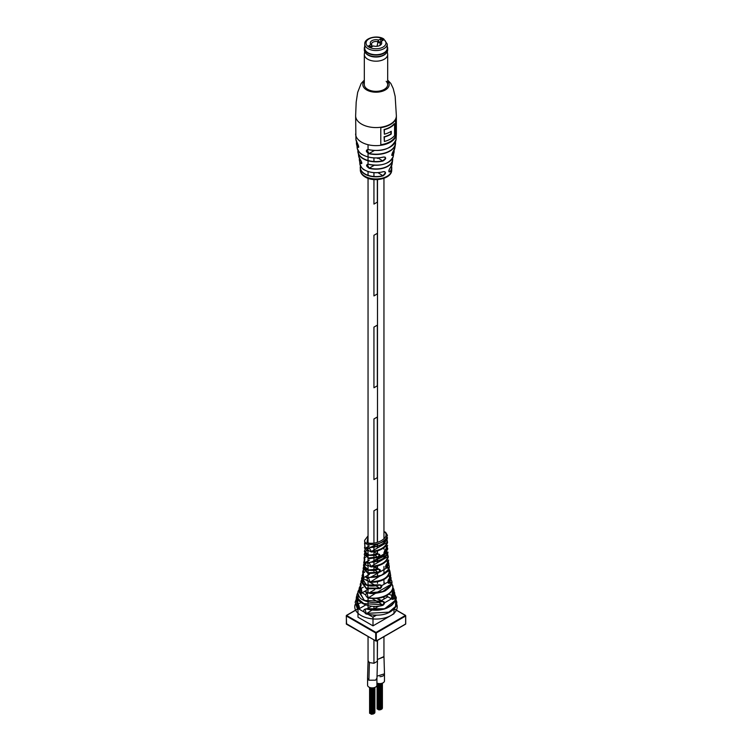 <?xml version="1.0" encoding="UTF-8"?>
<svg xmlns="http://www.w3.org/2000/svg" width="752" height="752" viewBox="0 0 752 752"><rect width="100%" height="100%" fill="white"/><g stroke="black" fill="none" stroke-linecap="round" stroke-linejoin="round"><path stroke-width="1.13" d="M368.706 164.312L367.202 164.406L369.27 168.354C365.923 166.051 365.735 164.707 368.706 164.312A17.418 10.058 0 0 0 388.314 162.291A17.418 10.058 0 0 0 393.324 156.228L394.039 150.315A18.123 10.462 180 0 1 394.01 152.496A18.123 10.462 180 0 1 392.779 155.307C391.369 155.908 391.566 154.574 393.39 151.293A18.922 10.923 0 0 0 394.819 148.116L395.477 144.168A19.552 11.289 180 0 1 389.827 151.161A19.552 11.289 180 0 1 369.091 153.746C365.585 151.547 365.434 150.165 368.649 149.62L368.715 149.657A19.937 11.515 180 0 0 388.859 147.74M390.119 171.766C388.352 172.142 388.446 170.742 390.401 167.574L390.373 167.63C389.057 169.426 388.624 170.864 389.094 171.926L390.119 171.766A15.773 9.109 180 0 0 391.764 167.978L391.707 169.914C392.196 178.478 374.299 182.727 365.246 177.049C362.069 175.178 360.415 172.8 360.293 169.914A15.707 9.071 0 0 0 364.889 176.278A15.707 9.071 0 0 0 387.111 176.278A15.707 9.071 0 0 0 391.707 169.914M387.289 51.644L387.628 53.871A11.675 6.74 180 0 1 387.675 54.454A11.675 6.74 180 0 1 379.093 60.95A11.675 6.74 180 0 1 364.325 54.454L364.325 84.609A11.675 6.74 0 0 0 367.747 89.366A11.675 6.74 0 0 0 380.465 90.832A11.675 6.74 0 0 0 387.675 84.609A11.675 6.74 0 0 0 386.19 81.319M358.084 150.532A17.954 10.368 0 0 0 363.31 158.531A17.954 10.368 0 0 0 382.853 160.787L385.541 158.249L385.08 157.13L383.464 157.046A18.753 10.829 180 0 1 365.124 155.937M360.593 166.154A15.604 9.005 0 0 0 364.964 173.938A15.604 9.005 0 0 0 383.031 175.601L385.353 172.857L384.855 171.719L383.313 171.682A15.98 9.231 180 0 1 365.914 170.629M395.796 136.3L395.796 118.966A20.37 11.759 180 0 1 380.794 127.633L380.794 144.957A20.37 11.759 0 0 0 395.796 136.3L395.505 119.606M360.189 159.386L358.676 156.228A17.418 10.058 0 0 0 360.189 159.386C362.097 162.601 362.285 163.945 360.744 163.428A16.676 9.626 180 0 1 359.39 160.411A16.676 9.626 180 0 1 359.456 158.334L359.888 163.983A16.149 9.325 0 0 0 364.579 169.943A16.149 9.325 0 0 0 383.388 171.644C386.321 171.973 386.227 173.374 383.106 175.836A15.773 9.109 180 0 1 364.852 174.144A15.773 9.109 180 0 1 360.236 167.978A15.773 9.109 180 0 1 360.509 165.995L360.293 169.914M357.285 143.049L355.922 139.477A20.107 11.609 0 0 0 357.285 143.049C358.93 146.405 359.08 147.777 357.717 147.176A19.552 11.289 180 0 1 356.523 144.168A19.552 11.289 180 0 1 356.589 141.846L357.181 148.116A18.922 10.923 0 0 0 362.624 154.724A18.922 10.923 0 0 0 383.539 157.018C386.575 157.469 386.378 158.804 382.918 161.031A18.123 10.462 180 0 1 363.188 158.766A18.123 10.462 180 0 1 357.99 152.496A18.123 10.462 180 0 1 357.971 150.325L358.676 156.228M368.649 149.62A20.107 11.609 0 0 0 390.222 147.016A20.107 11.609 0 0 0 396.078 139.477C391.717 148.764 382.589 152.167 368.677 149.686L367.004 149.789L369.091 153.746M356.692 142.062A19.383 11.186 0 0 0 357.867 146.988L358.525 147.448C358.986 147.176 358.572 145.728 357.303 143.106L357.341 143.134M359.559 158.512A16.506 9.532 0 0 0 360.894 163.231L361.646 163.645C362.088 163.156 361.609 161.746 360.208 159.433M391.783 155.316L392.629 155.119L391.839 154.658M380.794 144.741A20.37 11.759 0 0 0 395.505 136.121M390.937 133.884L391.237 134.053A20.37 11.759 180 0 1 384.366 136.977L384.366 141.479L384.075 136.798A20.37 11.759 180 0 0 390.937 133.884L390.937 131.478M384.366 129.692L384.366 134.204L384.075 129.523A20.37 11.759 180 0 0 394.274 123.629L394.574 123.807A20.37 11.759 180 0 1 384.366 129.692L384.075 129.523M391.237 134.053L391.237 131.29A20.37 11.759 0 0 1 384.366 134.204M384.366 141.479A20.37 11.759 0 0 0 394.574 135.586L394.574 123.807M377.936 172.669L383.106 175.836M383.388 171.644L383.36 171.7C376.47 173.477 370.219 172.913 364.617 170.008C362.849 169.529 361.28 167.517 359.888 163.983M393.324 156.228C389.696 163.851 381.508 166.559 368.734 164.368L368.781 164.34A17.249 9.955 180 0 0 385.945 163.428M361.797 162.714L360.744 163.428M392.779 155.307L392.629 155.119A17.954 10.368 0 0 0 393.916 150.532M377.889 157.92L382.918 161.031M358.666 146.527L357.717 147.176M379.328 42.027A0.846 0.489 120 0 0 378.341 42.093L380.117 43.118M378.341 42.093A9.532 5.508 120 0 0 377.062 46.267M370.426 46.727A0.846 0.489 120 0 1 371.262 46.173L372.099 46.662M368.048 52.809A11.252 6.495 0 0 0 380.305 54.219A11.252 6.495 0 0 0 387.252 48.213L387.252 44.058A11.252 6.495 180 0 1 380.305 50.055A11.252 6.495 180 0 1 368.048 48.654A11.252 6.495 180 0 1 364.748 44.058L364.748 48.213A11.252 6.495 0 0 0 368.048 52.809M380.803 38.86L383.2 40.241L381.067 41.473A5.734 3.309 180 0 1 380.051 45.355A5.734 3.309 180 0 1 373.33 45.947L371.197 47.179L368.8 45.787L370.933 44.556A5.734 3.309 180 0 1 371.949 40.683A5.734 3.309 180 0 1 378.67 40.091L380.803 38.86L380.803 41.924M379.544 45.618A4.456 2.576 -0 0 0 380.456 44.058A4.456 2.576 -0 0 0 380.117 43.071L381.067 41.473M380.117 43.071L380.117 45.045M378.67 40.091L377.711 41.68L377.711 43.597M371.883 46.539L371.883 45.045L370.933 44.556M377.711 41.68A4.456 2.576 -0 0 0 371.544 44.058A4.456 2.576 -0 0 0 371.883 45.045M387.252 46.521A11.675 6.74 180 0 1 387.675 48.316A11.675 6.74 180 0 1 379.093 54.821A11.675 6.74 180 0 1 364.325 48.316A11.675 6.74 180 0 1 364.748 46.521M387.675 48.316L387.675 49.933A11.675 6.74 180 0 1 386.255 53.148A11.675 6.74 180 0 1 379.093 56.428A11.675 6.74 180 0 1 365.745 53.148A11.675 6.74 180 0 1 364.325 49.933L364.325 48.316M386.255 53.148L385.748 53.683A11.101 6.411 180 0 1 378.942 56.804A11.101 6.411 180 0 1 366.252 53.683L365.745 53.148M364.325 54.454A11.675 6.74 180 0 1 364.372 53.871L364.711 51.644M387.252 46.718A11.543 6.665 180 0 1 379.055 54.642A11.543 6.665 180 0 1 364.748 46.718M384.488 673.811L376.987 676.198M383.952 656.543L377.495 659.495M376.968 678.154L375.558 680.175L368.884 680.222L367.531 678.276M377.335 640.478L377.335 661.318L373.951 663.273L369.401 662.587L368.076 660.726L367.531 678.332M383.952 636.653L383.952 656.853L377.495 659.476M368.884 680.222L369.401 662.587L368.048 660.698L368.048 636.653M377.335 179.615L377.335 202.128L373.951 204.083L373.941 179.559M373.941 176.494L373.941 172.659L373.951 176.494M373.941 161.501L373.941 157.911L373.951 161.501M377.495 640.384L377.335 661.299M373.941 663.264L373.941 640.055L373.951 663.273M373.941 616.64L373.941 615.315L373.951 616.64M373.941 608.951L373.941 606.319L373.951 608.941M377.325 233.317L373.941 235.263L373.941 295.912L373.951 235.273L377.335 233.317L377.335 293.966L373.951 295.921M377.325 325.155L373.941 327.101L373.941 387.75L373.951 327.111L377.335 325.155L377.335 385.804L373.951 387.759M377.325 416.993L373.941 418.939L373.941 479.588L373.951 418.949L377.335 416.993L377.335 477.642L373.951 479.597M377.325 508.831L373.941 510.777L373.941 543.188L373.951 510.787L377.335 508.831L377.335 542.295M373.941 571.426L373.941 570.26L373.951 571.435M373.941 570.054L373.941 566.754L373.951 570.054M373.941 564.733L373.941 561.951L373.951 564.733M373.941 561.753L373.941 558.52L373.951 561.753M373.941 557.937L373.941 555.145L373.951 557.937M373.941 554.957L373.941 551.78L373.951 554.957M373.941 550.003L373.941 547.127L373.951 549.994M373.941 546.948L373.941 544.692L373.951 546.948M373.941 204.074L373.951 179.568M377.335 568.239L377.335 566.049M377.335 562.778L377.335 561.189M377.335 561.001L377.335 557.74M377.335 553.256L377.335 550.972M377.335 548.048L377.335 546.29M377.335 546.131L377.335 543.865M377.335 606.996L377.335 606.225M376.921 678.614L376.921 685.204A4.672 2.698 180 0 1 374.035 687.695A4.672 2.698 180 0 1 368.95 687.112A4.672 2.698 180 0 1 367.578 685.204L367.578 678.736M384.479 674.018L384.479 680.87A4.728 2.726 180 0 1 381.866 683.314A4.728 2.726 180 0 1 376.921 683.051M384.479 674.055A4.728 2.726 180 0 1 379.948 676.668M372.447 714.033L371.967 714.156M371.112 713.827L370.539 713.639M373.03 713.939L372.541 713.939M371.873 714.127L371.385 714.127M370.266 713.338L369.693 713.15M379.948 709.7L379.469 709.822M378.613 709.493L378.049 709.305M380.531 709.615L380.051 709.615M379.375 709.794L378.895 709.794M377.767 709.004L377.203 708.816M368.048 536.355L366.995 542.681C376.338 545.585 389.987 537.718 385.033 532.303A1.062 0.62 120.7 0 1 385.579 532.256L387.459 535.368L386.171 538.423C381.715 543.668 375.069 545.52 366.233 543.978L364.541 541.308L364.682 540.293L368.048 535.847M364.899 553.19L368.508 557.956L377.927 556.941L379.346 554.995L378.002 553.942C380.418 554.205 380.456 555.39 378.143 557.476L369.27 558.661L364.222 554.675L364.729 552.917L364.222 554.675M366.553 547.334L364.363 551.301L366.092 554.309C366.788 554.591 368.771 556.687 377.927 554.149L377.786 554.092C369.937 558.069 360.086 552.269 366.92 547.813L367.756 548.302L365.021 552.889M363.78 567.177L367.606 572.827L378.453 572.234L379.826 570.26L378.303 569.095C380.86 569.433 380.973 570.655 378.651 572.751L368.198 573.56L363.113 568.493L363.592 566.923M361.562 580.525L366.092 588.045L380.033 588.139L381.32 586.109L379.581 584.812C382.298 585.216 382.514 586.485 380.211 588.628L366.431 588.76L360.904 581.569L361.336 580.337M357.99 593.084L358.215 598.846L363.808 603.612L382.89 604.787L384.093 602.709L382.542 601.45M355.151 604.505A21.225 12.248 0 0 0 371.62 618.783A21.225 12.248 0 0 0 396.671 609.562A21.225 12.248 0 0 0 396.83 604.439M387.167 596.374A21.225 12.248 0 0 0 385.983 595.979M356.73 596.045L356.401 596.928L358.149 603.884C359.945 607.541 359.747 609.261 357.538 609.054L355.151 602.258L356.128 599.532M357.642 593.159L357.332 593.967L357.642 593.159C352.782 601.525 369.89 609.515 383.059 605.247C385.325 603.057 385.024 601.732 382.148 601.262L364.457 600.481L358.309 590.94L358.704 589.963M363.385 572.911L364.382 571.783M364.184 565.918L365.387 564.696L363.959 566.754M365.19 564.686L366.309 562.458M365.463 551.78L366.487 550.549L368.048 551.244M366.628 550.492L367.69 548.255M387.543 542.324L387.017 539.447L387.534 542.756L386.274 545.473C383.229 549.11 378.294 551.301 371.46 552.034C366.732 550.069 366.76 548.462 371.554 547.202C378.275 546.45 383.153 544.269 386.18 540.679L387.44 538.028L386.913 537.577M386.378 548.612L387.637 545.463L385.381 549.834L386.378 548.612L386.274 545.473M387.224 547.343L387.778 548.922L385.579 553.181C383.971 553.369 383.924 552.184 385.447 549.646M387.581 553.942L388.276 557.025L387.101 560.155C383.915 564.141 378.585 566.406 371.112 566.942C366.628 564.78 366.75 563.116 371.479 561.96C378.547 561.293 383.633 559.065 386.725 555.277L387.938 552.457L387.402 552.024M387.412 563.351L388.54 559.986C388.897 560.832 388.248 562.336 386.575 564.489L387.412 563.351L387.101 560.155M388.286 561.838L388.897 563.474L386.979 567.939C385.381 568.108 385.268 566.886 386.641 564.282M370.539 577.32L368.377 577.752L370.003 581.747C382.411 581.456 388.878 577.724 389.395 570.552L389.019 575.101C385.381 580.018 379.027 582.415 369.928 582.292C365.97 579.773 366.177 578.072 370.539 577.188C378.933 576.981 384.836 574.631 388.239 570.129L389.273 566.613C389.357 569.518 387.459 572.084 383.567 574.321C380.531 575.618 379.516 577.179 370.557 577.404L381.471 575.252L388.201 569.856M389 568.775L389.771 570.693M389.809 570.815L389.01 568.756M389.602 578.373L390.485 574.603C390.984 575.562 390.41 577.263 388.756 579.698L389.602 578.373L389.019 575.101M390.448 576.417L391.143 578.119L389.433 583.289C387.806 583.42 387.6 582.151 388.803 579.463M391.717 583.966L392.967 586.146L392.375 590.414C387.863 596.938 379.741 599.485 368.019 598.056C364.617 595.217 364.889 593.469 368.837 592.83C379.544 593.695 386.97 591.185 391.096 585.319L391.811 581.277L391.275 579.867M394.791 593.027L394.01 591.194L394.791 593.027L394.358 597.511L393.174 599.4C391.51 599.485 391.209 598.15 392.262 595.405L393.296 593.77L393.804 589.38L393.127 587.763M396.868 602.173L395.806 599.231L396.868 602.173L396.379 605.962C390.749 614.299 380.615 616.969 365.998 613.952C362.784 611.028 362.99 609.308 366.619 608.791C380.409 611.329 389.968 608.688 395.27 600.867L395.684 596.439L395.007 594.719M376.16 615.362L373.001 617.185L368.527 614.61M363.874 611.921L359.024 609.12M385.033 532.303L383.952 531.833M364.748 542.371L364.936 548.499M365.058 546.901L364.56 543.16C365.115 547.494 365.087 549.101 364.476 547.992L364.899 547.672L364.899 548.481M364.476 547.945L364.983 546.403M364.363 551.301L369.335 555.126L378.002 553.942M364.504 556.095L364.147 562.336C364.598 563.126 364.711 561.697 364.485 558.05L365.613 557.401M364.485 558.05L364.062 557.674C364.701 561.913 364.588 563.577 363.724 562.665L364.382 560.268M364.466 560.719L364.899 559.526M364.015 563.483L363.47 565.241L368.414 569.95L378.303 569.095M363.207 569.884L362.765 572.676C363.827 576.681 363.639 578.391 362.201 577.799L362.812 573.785M362.041 577.104L361.552 578.532L366.807 585.056L379.581 584.812M360.772 582.894L360.255 584.248L360.725 588.12C362.22 591.909 361.956 593.657 359.945 593.366L359.127 588.299L359.625 587.077M386.18 540.406L369.044 547.898L371.441 551.451C380.08 550.398 385.306 547.381 387.101 542.399L386.904 539.682M386.707 555.023L371.469 562.082M371.479 561.96L369.006 562.646L371.112 566.369C380.766 565.504 386.34 562.28 387.853 556.706L387.477 554.168M368.377 577.752L370.539 577.188M386.547 572.197L389.395 570.552L388.916 569.02M391.021 585.009L382.759 591.627L368.837 592.83M391.811 581.277C392.629 583.9 390.702 586.88 386.011 590.217C384.93 591.965 371.704 594.578 368.884 593.074L367.014 593.272L368.17 597.549C381.602 600.66 397.037 591.749 391.67 583.975M395.167 600.453L384.61 608.772L366.619 608.791M365.058 609.148L366.196 613.425L388.84 612.156L395.552 606.488L395.731 599.635M364.494 571.877L363.808 572.667M363.028 573.879L362.614 577.451L363.16 577.978C363.63 576.925 363.498 575.186 362.774 572.761L363.188 573.024L363.489 570.618M362.201 577.799L362.614 577.451C363.62 577.95 363.818 576.474 363.188 573.024L364.776 572.112M361.336 584.981L360.49 586.071M360.152 586.626L360.33 592.999L361.186 593.356C361.9 594.475 361.618 588.581 360.753 588.308L360.922 583.919M359.945 593.366L360.33 592.999C361.928 593.225 362.191 591.711 361.129 588.449L363.31 587.19M368.048 592.087L367.117 592.332M357.341 598.113L356.533 599.306M356.185 599.983L357.905 608.631L358.864 608.923L357.031 596.75M386.368 548.358L385.08 549.881C383.981 551.94 384.028 552.889 385.212 552.729L387.111 547.578M386.302 546.525L385.729 546.102M385.08 549.881L384.573 552.936L385.579 553.181M387.383 563.088L386.265 564.545C385.306 566.67 385.428 567.657 386.613 567.516L388.173 562.111M386.265 564.545L385.983 567.722L386.979 567.939M389.555 578.081L388.427 579.773C387.637 581.963 387.844 583.016 389.066 582.913L390.373 576.775M388.427 579.773L388.756 579.698C387.947 581.587 387.844 582.734 388.427 583.12L389.433 583.289M392.995 588.75L391.886 595.753C391.237 598 391.548 599.1 392.807 599.053L393.973 591.683M389.075 594.127L392.224 595.669C391.538 597.53 391.519 598.733 392.168 599.259L393.174 599.4M383.952 582.828L384.751 583.035M382.148 601.262L364.306 600.519L358.93 590.837M361.552 578.532L363.432 583.467L366.299 585.084C369.655 586.4 374.054 586.391 379.516 585.065L366.309 584.981L362.267 577.978M362.784 578.457L361.872 579.83M363.47 565.241L364.137 567.788C365.275 568.484 365.961 572.122 378.237 569.32L378.106 569.264C369.617 573.109 359.155 566.961 365.735 562.12M366.412 562.515L365.387 564.696L368.048 566.237M373.001 617.185L373.001 625.852L394.01 613.726L394.01 609.364M373.001 625.852L357.99 617.185L357.99 609.402M358.149 603.884L361.101 602.7M357.538 609.054L359.343 607.795M365.998 613.952L372.043 610.051M368.019 598.056L375.427 593.356M360.725 588.12L360.255 584.248M362.765 572.676L362.737 571.388M369.928 582.292L380.108 575.919M371.112 566.942L371.112 566.369L387.853 556.706L388.276 557.025M393.804 589.38C394.48 590.912 393.954 593.008 392.224 595.669L392.262 595.405M378.519 602.258L383.059 605.247M376 585.817L380.211 588.628M374.816 570.138L378.651 572.751M374.618 555.032L378.143 557.476M366.6 547.531L367.972 548.424M371.46 552.034L371.441 551.451L387.101 542.399L387.534 542.756M355.922 139.477L355.63 115.799A20.37 11.759 0 0 0 361.59 124.118A20.37 11.759 0 0 0 390.41 124.118A20.37 11.759 0 0 0 396.37 115.799L395.157 96.369L393.23 88.548L390.824 83.453L387.675 80.107M364.325 81.103A13.16 7.595 0 0 0 368.217 90.729A13.16 7.595 0 0 0 385.306 89.977A13.16 7.595 0 0 0 387.675 81.103M391.491 165.995A15.773 9.109 180 0 1 391.764 167.978L391.501 165.985M390.401 167.574A16.149 9.325 0 0 0 392.112 163.983L392.61 160.411A16.676 9.626 180 0 1 387.788 166.352A16.676 9.626 180 0 1 369.27 168.354M392.544 158.334A16.676 9.626 180 0 1 392.61 160.411L392.544 158.324M395.411 141.846A19.552 11.289 180 0 1 395.477 144.168L395.42 141.837M355.63 133.875A20.37 11.759 0 0 0 361.59 142.194A20.37 11.759 0 0 0 390.41 142.194A20.37 11.759 0 0 0 396.37 133.875L396.37 115.799M395.308 142.062A19.383 11.186 0 0 1 369.147 153.493L374.43 150.447M392.441 158.512A16.506 9.532 0 0 1 369.335 168.11L374.308 165.233M391.407 166.154A15.604 9.005 0 0 1 389.968 171.578L388.812 170.911M368.95 47.094A9.973 5.762 0 0 0 383.05 47.094A9.973 5.762 0 0 0 383.05 38.944A9.973 5.762 0 0 0 368.95 38.944A9.973 5.762 0 0 0 368.95 47.094M366.233 543.978A1.062 0.611 -59.8 0 1 366.995 542.681M373.951 551.874L377.701 554.045M365.857 562.195L367.831 563.333M373.951 566.867L377.983 569.198M365.199 576.803L367.399 578.072M364.541 591.42L367.07 592.877M376.827 598.507L381.762 601.356M386.18 540.679L386.171 538.423M386.725 555.277L386.537 552.118M388.239 570.129L387.816 566.914M391.096 585.319L390.344 582.02M393.296 593.77L392.375 590.414M395.27 600.867L394.358 597.511M371.723 547.193L377.711 543.734M385.353 539.325L386.171 538.855M371.676 561.96L386.603 553.34M370.802 577.198L378.322 572.855M379.732 572.046L386.312 568.249M387.13 567.769L387.872 567.346M381.245 575.261L385.814 572.62M369.157 592.886L374.834 589.606M381.715 585.639L387.252 582.443M375.944 593.055L390.89 584.426M366.967 608.885L371.657 606.178M381.377 600.566L387.91 596.797M372.419 609.834L378.942 606.065M384.629 602.775L391.444 598.846M362.614 577.451L363.507 576.934M360.33 592.999L361.693 592.219M391.726 598.432L392.807 599.053M362.135 592.802L365.557 594.776M372.221 598.63L378.134 602.042M363.075 578.354L367.493 580.901M370.219 582.48L370.792 582.809M371.065 582.969L375.671 585.62M373.951 569.64L374.534 569.978M357.585 609.111L346.587 615.456L376 632.441L405.413 615.456L394.321 609.054M405.713 615.973L376.301 632.958L376.301 640.93L405.713 623.944L405.713 615.973M346.287 623.605L375.699 640.93L375.699 632.958L346.287 615.973L346.587 624.122M405.413 624.122L405.713 623.605M376.301 632.958L376 632.441L375.699 632.958L376.301 632.958M396.078 139.477L396.37 133.875M385.08 157.13L383.511 157.074C375.737 158.775 368.79 158.005 362.652 154.78C360.509 154.028 358.685 151.801 357.181 148.116M355.63 115.799L356.185 102.112L357.661 92.393L361.167 83.463L364.325 80.107M390.373 167.63L392.112 163.983M394.819 148.116L392.403 152.985L391.942 155.561M379.149 41.661L380.493 42.441M387.252 44.058L383.689 38.888C377.1 34.724 364.194 38.051 364.748 44.058M387.675 54.454L387.675 84.609M384.488 673.867L383.971 656.825M376.968 678.21L377.476 660.547M383.952 178.337L383.952 538.601M383.952 540.528L383.952 542.737M383.952 542.925L383.952 544.222M383.952 547.672L383.952 549.223M383.952 552.57L383.952 557.843M383.952 558.022L383.952 558.962M383.952 566.557L383.952 573.701M383.952 580.535L383.952 583.496M383.952 596.853L383.952 598.235M368.048 144.704L368.048 149.187M368.048 153.352L368.048 156.914M368.048 156.961L368.048 163.917M368.048 171.522L368.048 175.319M368.048 178.337L368.048 543.123M368.048 544.664L368.048 548.311M368.048 550.389L368.048 554.91M368.048 555.089L368.048 557.852M368.048 558.454L368.048 562.994M368.048 565.419L368.048 569.875M368.048 570.072L368.048 572.949M368.048 573.532L368.048 577.555M368.048 581.522L368.048 585.385M368.048 585.601L368.048 588.647M368.048 589.201L368.048 592.679M368.048 598.066L368.048 601.628M368.048 601.873L368.048 605.059M368.048 605.604L368.048 607.409M377.495 157.939L377.495 158.456M377.495 179.606L377.495 542.23M377.495 543.809L377.495 546.074M377.495 546.243L377.495 547.954M377.495 550.915L377.495 553.35M377.495 557.693L377.495 560.945M377.495 561.133L377.495 562.684M377.495 566.002L377.495 568.343M377.495 573.09L377.495 576.502M377.495 576.718L377.495 577.423M377.495 581.804L377.495 583.336M370.266 713.385L370.266 687.638M374.101 713.516L374.101 687.676M371.112 713.874L371.112 687.817M373.612 713.798L373.612 687.779M370.445 713.77L370.445 687.685M373.124 714.08L373.124 687.845M372.447 714.08L372.447 687.892M374.59 713.234L374.59 687.535M371.967 714.259L371.967 687.892M371.291 714.259L371.291 687.836M369.599 713.281L369.599 687.422M374.9 712.567L374.9 687.422M377.767 709.051L377.767 683.352M381.602 709.183L381.602 683.38M378.613 709.54L378.613 683.521M381.114 709.465L381.114 683.483M377.946 709.437L377.946 683.389M380.625 709.747L380.625 683.549M379.948 709.747L379.948 683.596M382.091 708.901L382.091 683.239M379.469 709.926L379.469 683.596M378.792 709.926L378.792 683.54M377.1 708.948L377.1 683.126M382.401 708.234L382.401 683.126M364.899 552.551L367.23 549.486C366.92 550.812 368.79 544.965 366.487 550.549L367.23 549.486C366.92 550.812 368.79 544.965 366.487 550.549L367.521 547.588L368.048 547.898M366.356 561.904L368.048 562.891M374.59 566.66L378.66 569.01M365.698 576.521L367.775 577.724M365.04 591.128L367.85 592.755M377.654 598.413L382.467 601.196M388.295 561.8L389.273 566.613M389.959 571.445L390.485 574.603M379.196 556.771L384.883 553.481M385.814 552.946L386.556 552.523M365.068 548.415L369.401 545.914M364.523 562.966L369.401 560.146M363.404 577.837L369.401 574.378M361.562 593.131L368.283 589.248M359.259 608.697L365.735 604.956M386.255 595.847L391.83 599.062M358.864 608.923L358.864 608.923C359.653 608.359 359.437 606.751 358.196 604.119C356.561 602.963 355.959 600.566 356.401 596.928M368.048 591.993L367.014 592.266M357.266 597.887L356.551 598.827M356.128 599.504L355.151 602.258M365.058 609.139L366.685 609.045C372.644 610.445 377.833 610.596 382.232 609.487C384.874 609.139 388.023 607.776 391.689 605.398C395.843 600.895 397.169 597.906 395.684 596.439M392.967 586.146L391.783 583.721M361.242 584.802L360.509 585.667M360.105 586.24L359.127 588.299M364.353 571.755L363.329 572.949M362.943 573.522L362.06 575.75M387.938 552.081L387.938 552.494C387.562 554.873 385.701 557.063 382.326 559.056C381.527 559.986 373.509 562.571 371.469 562.158L369.006 562.646M388.267 556.837L387.59 553.914M364.974 546.366L364.476 547.973M387.778 548.922L387.242 547.296M386.293 546.319L385.814 546.008M388.756 579.698L388.079 581.381C387.938 583.458 388.164 582.903 388.756 579.698M391.143 578.119L390.457 576.399M392.224 595.669L391.66 597.408C391.689 599.626 391.877 599.043 392.224 595.669M393.531 590.461L392.76 589.549M358.309 590.94C357.435 592.115 357.905 594.268 359.729 597.379C361.853 600.857 373.406 604.486 382.082 601.553L383.304 601.675M361.477 580.027L360.904 581.569M366.243 561.838L363.893 566.331M363.63 566.801L363.113 568.493M387.468 537.633L387.44 538.065C386.735 540.613 384.892 542.681 381.931 544.269C381.029 545.209 373.471 547.719 371.544 547.381L369.044 547.898M357.501 609.017L346.371 615.437L346.371 624.141L376.216 641.127L405.629 624.141L405.629 615.437L394.405 608.96M385.579 532.256L383.952 531.598"/></g></svg>
